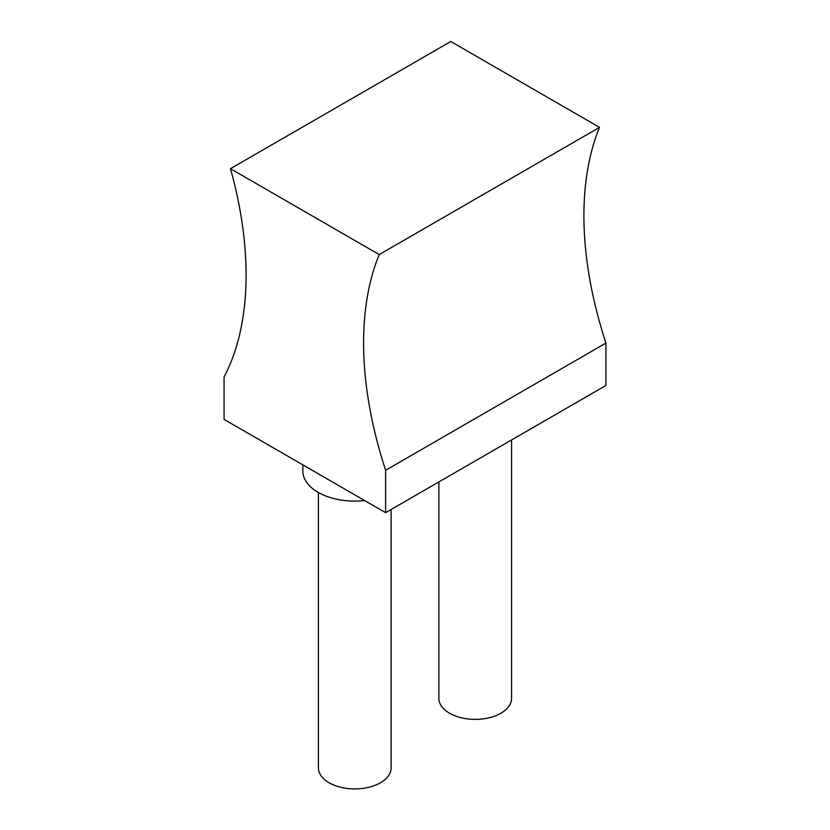 <?xml version="1.0" encoding="UTF-8"?>
<svg xmlns="http://www.w3.org/2000/svg" width="830" height="830" viewBox="0 0 830 830"><rect width="100%" height="100%" fill="white"/><g stroke="black" fill="none" stroke-linecap="round" stroke-linejoin="round"><path stroke-width="1.25" d="M599.53 127.374L450.783 41.5L230.47 168.698L379.217 254.571L599.53 127.374A332.342 191.875 60 0 0 583.905 215.644A332.342 191.875 60 0 0 605.942 343.07L605.942 385.473L385.628 512.67L224.059 419.389L224.059 376.996A332.342 191.875 -120 0 0 246.095 275A332.342 191.875 -120 0 0 230.47 168.698M605.942 343.07L385.628 470.268A332.342 191.875 60 0 1 363.592 342.842A332.342 191.875 60 0 1 379.217 254.571M385.628 470.268L385.628 512.67M511.571 439.962L511.571 698.383A36.354 20.989 180 0 1 489.129 717.774A36.354 20.989 180 0 1 449.518 713.219A36.354 20.989 180 0 1 438.873 698.383L438.873 481.929M391.127 509.496L391.127 767.916A36.354 20.989 180 0 1 368.696 787.307A36.354 20.989 180 0 1 329.074 782.752A36.354 20.989 180 0 1 318.43 767.916L318.43 492.532M302.857 464.883L302.857 471.118A51.927 29.984 0 0 0 318.066 492.315A51.927 29.984 0 0 0 364.64 500.552"/></g></svg>

